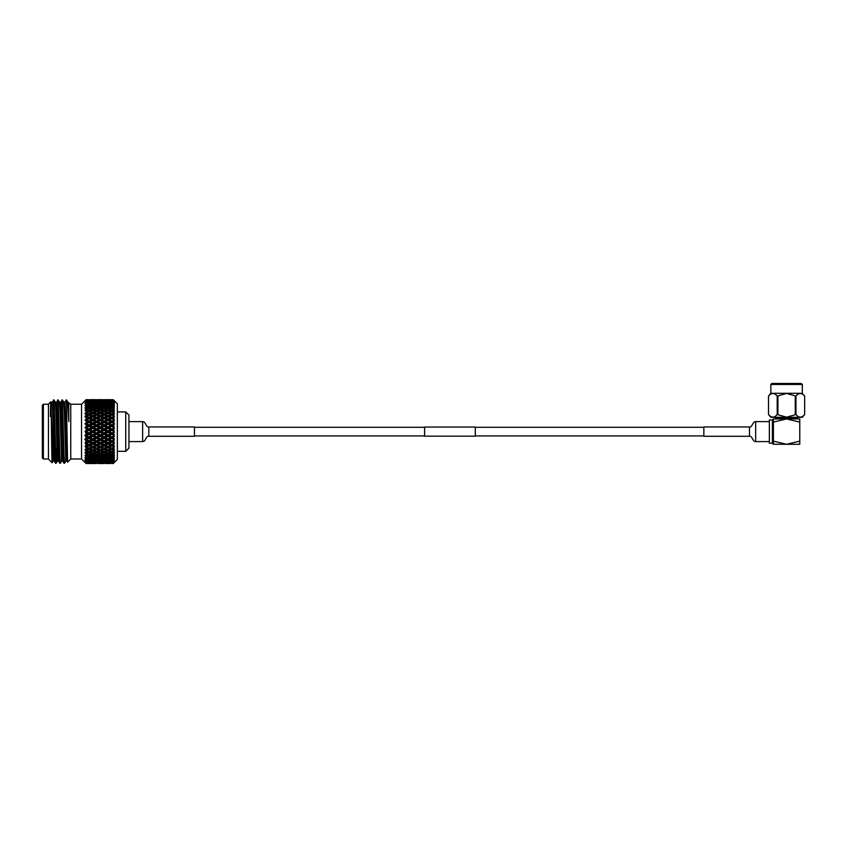 <?xml version="1.0" encoding="UTF-8"?>
<svg xmlns="http://www.w3.org/2000/svg" width="847" height="847" viewBox="0 0 847 847"><rect width="100%" height="100%" fill="white"/><g stroke="black" fill="none" stroke-linecap="round" stroke-linejoin="round"><path stroke-width="1.27" d="M424.612 436.173L424.612 427.047L475.305 427.047L475.305 436.173L424.612 436.173M770.855 384.464L771.871 383.447L801.304 383.447L802.321 384.464L770.855 384.464L770.855 393.294L802.321 393.294L804.65 396.078C801.76 392.637 798.869 392.637 795.968 396.078L786.588 393.432L777.207 396.078C774.327 392.637 771.426 392.637 768.525 396.078L768.525 414.532C771.416 417.973 774.306 417.973 777.207 414.532L786.588 417.179L795.968 414.532C798.848 417.973 801.749 417.973 804.65 414.532L804.65 396.078L804.65 414.532L802.321 417.317L770.855 417.317L768.525 414.532L768.525 396.078L770.855 393.294M796.985 417.317L796.985 417.92L776.191 417.92L775.185 418.937M772.39 443.246L772.39 419.974L769.351 419.974L769.351 443.246L772.39 443.246L773.406 444.262L773.406 441.139L773.406 443.5M799.769 444.283L773.406 444.283L773.406 441.139L786.588 444.283L799.769 441.139L799.769 444.283M772.39 419.974L773.406 418.958L799.769 418.937L799.769 422.092L786.588 418.937L773.406 422.092L773.406 418.958L773.406 441.139M799.769 422.092L799.769 441.139M773.406 418.937L773.406 422.092M795.968 414.532L795.968 396.078M777.917 414.532L777.917 396.078M795.259 396.078L795.259 414.532M777.207 396.078L777.207 414.532M749.479 436.279L703.846 436.279L703.846 426.952L749.479 426.952C752.274 427.735 752.57 421.372 755.662 421.626L755.662 441.594C752.57 441.848 752.274 435.496 749.479 436.279L749.479 426.952M148.828 436.279L148.828 426.952L194.45 426.952L194.45 436.279L148.828 436.279C146.033 435.496 145.737 441.848 142.635 441.594L142.635 421.626L128.945 421.626M117.352 411.907L125.748 411.907L128.945 415.104L128.945 448.127L125.748 451.324L117.352 451.324M111.751 399.678L109.379 399.731L113.244 399.71L114.387 400.843L113.244 399.668L117.352 403.786L117.352 459.434L113.244 463.553L114.387 462.377L113.244 463.51L111.751 463.542L113.244 463.51L114.303 462.388M113.244 462.536L114.038 461.541M113.244 461.837L109.379 461.986L113.244 461.837L114.154 460.069M114.387 453.198L113.244 454.924L114.387 453.198L111.751 454.373L109.379 453.473L111.751 452.542L113.244 453.812M114.387 450.276L113.244 452.002L114.387 450.276L111.751 451.387L109.379 450.382L111.751 449.355L113.244 450.011L113.244 450.763M113.36 449.916L114.387 449.143L113.244 448.762M114.387 447.057L113.244 448.688L114.387 447.057L111.751 448.084L109.379 446.994L111.751 445.882L113.244 446.591L113.244 447.407L111.751 448.084M113.244 446.591L114.387 445.829L113.159 445.215L114.387 443.595L111.751 444.527L109.379 443.373L111.751 442.187L113.244 442.939L113.244 443.796L114.387 443.595L113.244 445.173L114.218 445.935M113.244 441.52L114.387 442.293L113.244 441.52M114.356 439.953L113.244 441.446L114.387 439.953L111.751 440.768L109.379 439.551L111.751 438.333L113.244 439.106L113.244 440.006M114.387 438.587L113.244 439.106L114.387 438.587L109.379 435.612L111.751 434.363L113.244 435.157L113.244 436.078L114.387 436.173L113.244 437.634L114.387 436.173L111.751 436.861M114.356 436.163L111.984 437.38L111.751 438.333M113.244 433.653L114.387 434.776L113.244 433.653M109.379 431.61L108.194 431.61L111.984 433.548L114.387 432.319L113.244 433.579L114.387 432.319L111.751 432.87L109.379 431.61L111.751 430.35L113.244 431.144L113.244 432.076M113.244 429.651L114.387 430.911L113.244 429.651M114.218 420.843L113.244 421.785L114.387 423.278L113.244 423.214L113.244 424.125L114.387 424.633L113.244 425.67L114.387 427.057L113.244 427.153L113.244 428.074L111.751 428.857L108.194 427.756L111.984 429.683L114.387 428.455L113.244 429.567L114.387 428.455L113.244 428.074L114.356 428.444M113.244 424.125L111.751 424.887L109.379 423.669L108.194 423.955L114.387 427.057L113.244 427.153L114.387 427.057L113.159 425.628L114.387 424.633L113.403 424.188M114.387 419.625L113.244 419.424L113.244 420.292L111.751 421.033L109.379 419.858L111.751 418.693L114.387 419.625L113.244 418.047L114.387 419.625L111.984 418.503L111.751 417.338L109.379 416.226L111.751 415.136L113.244 415.813L113.403 416.745M114.366 417.38L113.159 418.016L114.387 417.402L113.244 416.629L111.751 417.338M114.387 416.163L113.244 415.813L114.387 416.163L113.244 414.532L114.387 416.163L111.984 415.115L111.751 413.865L109.379 412.838L111.751 411.833L113.244 412.468L113.36 413.304M114.366 414.077L113.244 413.22L111.751 413.865M113.244 411.282L114.387 412.944L113.244 411.282M113.244 408.36L114.387 410.022L113.244 408.36M114.313 407.343L113.244 405.798M114.313 405.141L113.244 403.638M114.154 403.151L113.244 401.933M114.303 402.463L113.244 401.383L109.379 401.234L113.244 401.383M114.038 401.679L113.244 400.324L109.379 400.239L113.244 400.324M114.303 400.843L113.244 399.763M86.108 459.985L85.409 458.142L87.643 459.603L84.965 459.36L86.108 461.001L87.643 461.308L86.108 461.594L84.965 460.81L86.108 462.335L87.643 462.547L86.108 462.737L84.965 461.806L86.108 463.182L87.643 463.298L86.108 463.394L84.965 462.324L86.108 463.553L81.545 458.989L81.545 404.231L86.108 399.668L84.965 400.896L86.108 399.837L87.643 399.922L86.108 400.038L84.965 401.309L86.108 400.483L87.643 400.673L86.108 400.885L84.965 402.24L87.643 401.912L86.108 402.219L84.965 403.627L87.643 403.627L85.409 405.078L86.108 403.236M86.68 407.005L89.062 406.221L91.423 407.005L89.062 407.82L86.68 407.005L85.505 407.883L86.108 406.253L84.965 408.063L87.643 408.328L85.409 410.012L86.108 407.778M86.68 412.838L89.062 411.833L91.423 412.838L89.062 413.865L86.68 412.838L85.505 413.516L86.108 411.886L84.965 413.294L108.194 423.955L110.332 425.628L107.961 426.867L105.589 425.628L107.961 424.4M86.108 413.812L87.643 414.501L85.409 416.311L86.108 413.812M86.108 434.426L85.409 431.906L87.643 433.622L84.965 435.199L108.194 446.443L107.961 447.65L110.332 448.73L107.961 449.778L105.589 448.73L107.961 447.65M86.108 438.397L85.409 435.813L87.643 437.592L84.965 439L100.634 446.443L100.401 447.65L102.773 448.73L100.401 449.778L98.03 448.73L100.401 447.65M86.108 442.25L85.409 439.667L87.643 441.478L84.965 442.695L93.064 446.443L92.831 447.65L95.203 448.73L92.831 449.768L90.47 448.73L92.831 447.65M86.108 445.946L85.409 443.383L87.643 445.215L84.965 446.2L86.108 448.031L85.409 446.401M86.108 452.594L85.409 450.212L87.643 451.97L84.965 452.489L86.108 454.331L85.505 452.69L86.68 453.473L89.062 452.542L91.423 453.473L89.062 454.373L86.68 453.473M86.108 457.92L85.409 455.866L87.643 457.454L84.965 457.465L85.409 458.142M42.35 457.973L42.35 405.247L43.366 404.231L43.366 458.989L42.35 457.973M60.55 402.251L62.445 399.943L64.001 454.013L64.531 463.298L65.886 460.98M61.905 399.922L63.483 453.653L63.991 463.277L64.531 463.298M56.326 402.251L58.221 399.943L59.777 454.013L60.306 463.298L61.662 460.98M57.681 399.922L59.248 453.6L59.766 463.277L60.306 463.298M52.101 402.251L53.986 399.943L56.082 463.298L56.76 448.391M53.456 399.922L55.034 453.643L55.542 463.277L56.082 463.298M66.108 399.943L66.49 404.368L66.49 399.922L64.774 402.251M48.438 459.053L48.438 404.178L50.82 401.785L53.181 461.001L52.154 462.769L48.438 459.053M52.588 448.529L52.175 462.769M52.683 442.272C52.292 474.511 51.889 465.331 51.487 431.61C51.127 402.505 50.756 390.308 50.386 416.438M67.972 402.23L70.746 404.178L70.746 459.053L67.601 462.187L66.49 404.368M86.108 463.553L87.686 463.521M86.108 463.542L87.643 463.553M95.203 463.553L90.47 463.553L95.245 463.521M102.773 463.553L98.03 463.553L102.815 463.521M105.557 463.521L110.385 463.521M101.693 463.362L104.181 463.542M111.751 463.542L113.244 463.457M94.123 463.362L96.622 463.542M110.332 463.298L105.589 463.298L110.618 463.097M113.244 463.065L109.379 462.981L113.244 463.065L114.387 461.986L113.244 463.309L114.387 462.293M108.194 461.859L107.961 463.118M104.414 462.166L104.181 463.383M100.401 463.436L98.03 463.298L100.401 463.531M106.553 462.981L101.82 462.981L106.934 462.716M110.332 462.547L105.589 462.547L110.819 462.218M109.379 461.986L108.194 460.895L107.961 462.208M104.414 461.435L104.181 462.727M100.634 461.859L100.401 463.118M96.844 462.166L96.622 463.383M92.831 463.436L95.203 463.298L92.831 463.531M91.423 463.489L86.68 463.489L91.592 463.373M98.993 462.981L94.25 462.981L99.374 462.716M102.773 462.547L98.03 462.547L103.249 462.218M106.553 461.986L101.82 461.986L107.124 461.594M110.332 461.308L105.589 461.308L110.999 460.863M113.244 460.704L109.379 460.514L111.751 459.953L113.244 460.704L114.387 459.762M109.379 460.514L108.194 459.476L107.961 460.821M105.589 461.308L104.414 460.239L104.181 461.573M101.82 461.986L100.634 460.895L100.401 462.208M96.844 461.435L96.622 462.727M93.064 461.859L92.831 463.118M89.284 462.166L89.062 463.383M91.423 462.981L86.68 462.981L91.804 462.716M95.203 462.547L90.47 462.547L95.679 462.218M98.993 461.986L94.25 461.986L99.565 461.594M102.773 461.308L98.03 461.308L103.44 460.863M106.553 460.514L101.82 460.514L104.181 459.953L106.553 460.514L108.194 459.476M110.332 459.603L107.961 460.186L105.589 459.603L107.961 458.968L110.332 459.603L111.984 458.598L111.751 459.953M113.244 458.82L109.379 458.576L111.751 457.888L113.244 458.82L114.387 457.983L113.244 460.313M109.379 458.576L108.194 457.613L107.961 458.968M105.589 459.603L104.414 458.598L104.181 459.953M101.82 460.514L100.634 459.476L100.401 460.821M98.03 461.308L96.844 460.239L96.622 461.573M94.25 461.986L93.064 460.895L92.831 462.208M89.284 461.435L89.062 462.727M91.423 461.986L86.68 461.986L92.005 461.594M95.203 461.308L90.47 461.308L95.87 460.863M98.993 460.514L94.25 460.514L96.622 459.953L98.993 460.514L100.634 459.476M102.773 459.603L100.401 460.186L98.03 459.603L100.401 458.968L102.773 459.603L104.414 458.598M106.553 458.576L104.181 459.233L101.82 458.576L104.181 457.888L106.553 458.576L108.194 457.613M110.332 457.454L107.961 458.174L105.589 457.454L107.961 456.692L110.332 457.454L111.984 456.522L111.751 457.888M113.244 456.512L111.751 456.999L109.379 456.226L111.751 455.4L113.244 456.512L114.387 455.781L113.244 457.422M109.379 456.226L108.194 455.337L107.961 456.692M105.589 457.454L104.414 456.522L104.181 457.888M101.82 458.576L100.634 457.613L100.401 458.968M98.03 459.603L96.844 458.598L96.622 459.953M94.25 460.514L93.064 459.476L92.831 460.821M90.47 461.308L89.284 460.239L89.062 461.573M86.68 461.986L85.505 460.895M86.108 461.001L86.108 461.594M91.423 460.514L86.68 460.514L89.062 459.953L91.423 460.514L93.064 459.476M95.203 459.603L92.831 460.186L90.47 459.603L92.831 458.979L95.203 459.603L96.844 458.598M98.993 458.576L96.622 459.233L94.25 458.576L96.622 457.888L98.993 458.576L100.634 457.613M102.773 457.454L100.401 458.174L98.03 457.454L100.401 456.692L102.773 457.454L104.414 456.522M106.553 456.226L104.181 456.999L101.82 456.226L104.181 455.4L106.553 456.226L108.194 455.337M110.332 454.892L107.961 455.739L105.589 454.892L107.961 454.013L110.332 454.892L111.984 454.056L111.751 455.4M109.379 453.473L108.194 452.69L107.961 454.013M105.589 454.892L104.414 454.056L104.181 455.4M101.82 456.226L100.634 455.337L100.401 456.692M98.03 457.454L96.844 456.522L96.622 457.888M94.25 458.576L93.064 457.613L92.831 458.979M90.47 459.603L89.284 458.598L89.062 459.953M86.68 460.514L85.505 459.476M87.643 461.308L88.31 460.863M91.423 458.576L89.062 459.233L86.68 458.576L89.062 457.888L91.423 458.576L93.064 457.613M95.203 457.454L92.831 458.174L90.47 457.454L92.831 456.692L95.203 457.454L96.844 456.522M98.993 456.226L96.622 456.999L94.25 456.226L96.622 455.4L98.993 456.226L100.634 455.337M102.773 454.892L100.401 455.739L98.03 454.892L100.401 454.013L102.773 454.892L104.414 454.056M106.553 453.473L104.181 454.373L101.82 453.473L104.181 452.542L106.553 453.473L108.194 452.69M110.332 451.97L107.961 452.923L105.589 451.97L107.961 450.985L110.332 451.97L111.984 451.239L111.751 452.542M109.379 450.382L108.194 449.715L107.961 450.985M105.589 451.97L104.414 451.239L104.181 452.542M101.82 453.473L100.634 452.69L100.401 454.013M98.03 454.892L96.844 454.056L96.622 455.4M94.25 456.226L93.064 455.337L92.831 456.692M90.47 457.454L89.284 456.522L89.062 457.888M86.68 458.576L85.505 457.613M87.643 459.603L89.284 458.598M91.423 456.226L89.062 456.999L86.68 456.226L89.062 455.4L91.423 456.226L93.064 455.337M95.203 454.892L92.831 455.739L90.47 454.892L92.831 454.013L95.203 454.892L96.844 454.056M98.993 453.473L96.622 454.373L94.25 453.473L96.622 452.542L98.993 453.473L100.634 452.69M102.773 451.97L100.401 452.923L98.03 451.97L100.401 450.985L102.773 451.97L104.414 451.239M110.332 448.73L104.181 451.387L101.82 450.382L104.181 449.355L106.15 450.551L107.961 449.778M109.379 446.994L105.589 445.215L107.961 444.061L110.332 445.215L108.077 446.39M105.589 448.73L104.414 448.116L104.181 449.355M101.82 450.382L100.634 449.715L100.401 450.985M98.03 451.97L96.844 451.239L96.622 452.542M94.25 453.473L93.064 452.69L92.831 454.013M90.47 454.892L89.284 454.056L89.062 455.4M86.68 456.226L84.965 455.167L86.108 455.442L89.284 454.056M87.643 457.454L89.284 456.522M86.108 455.442L86.108 454.331L87.643 454.892M95.203 451.97L92.831 452.923L90.47 451.97L92.831 450.985L95.203 451.97L96.844 451.239M102.773 448.73L96.622 451.387L94.25 450.382L96.622 449.355L98.601 450.551L100.401 449.778M106.553 446.994L104.181 448.084L101.82 446.994L104.181 445.882L106.553 446.994L108.12 446.411M109.379 443.373L111.751 444.527M105.589 441.478L107.961 440.281L110.332 441.478L107.961 442.674L104.414 441.128L108.194 442.949L107.961 444.061M110.332 445.215L111.984 444.728L114.387 445.829M105.589 445.215L104.414 444.728L104.181 445.882M101.82 446.994L98.03 445.215L100.401 444.061L102.773 445.215L100.634 446.443L104.414 444.728L101.82 443.373L104.181 442.198L106.553 443.373L104.181 444.527M113.159 445.215L111.984 444.728L104.181 448.084M98.03 448.73L96.844 448.116L96.622 449.355M94.25 450.382L93.064 449.715L92.831 450.985M90.47 451.97L89.284 451.239L89.062 452.542M91.423 453.473L93.064 452.69M95.203 448.73L89.062 451.387L86.68 450.382L89.062 449.355L91.021 450.562L92.831 449.768M98.993 446.994L96.622 448.084L94.25 446.994L96.622 445.882L98.993 446.994L100.634 446.443L96.622 448.084M109.379 439.551L111.751 440.768M105.589 437.592L107.961 436.353L110.332 437.592L107.961 438.831L104.414 437.38L108.194 439.265L107.961 440.281M110.332 441.478L111.984 441.128L114.387 442.293L113.244 442.939M106.553 443.373L107.961 442.674M101.82 439.551L104.181 438.333L106.553 439.551L104.181 440.768L100.634 439.265L104.414 441.128L104.181 442.198M101.82 443.373L100.634 442.949L100.401 444.061M102.773 445.215L111.984 441.128L111.751 442.187M98.03 445.215L96.844 444.728L96.622 445.882M94.25 446.994L90.47 445.215L92.831 444.061L95.203 445.215L93.064 446.443L96.844 444.728L94.25 443.373L96.622 442.187L98.993 443.373L96.622 444.527M90.47 448.73L89.284 448.116L89.062 449.355M86.68 450.382L84.965 449.492L89.284 448.116L86.68 446.994L89.062 445.882L91.423 446.994L89.062 448.084M87.643 451.97L89.284 451.239M86.108 449.408L86.108 448.031L87.643 448.73L85.409 449.736M102.773 441.478L100.401 442.674L98.03 441.478L100.401 440.281L102.773 441.478L104.181 440.768M109.379 435.612L108.194 435.474L111.984 437.38L110.332 437.592M105.589 433.622L107.961 432.362L110.332 433.622L107.961 434.871L104.414 433.548L108.194 435.474L107.961 436.353M106.553 439.551L107.961 438.831M101.82 435.612L104.181 434.363L106.553 435.612L104.181 436.861L100.634 435.474L104.414 437.38L104.181 438.333M98.03 437.592L100.401 436.353L102.773 437.592L100.401 438.831L96.844 437.38L100.634 439.265L100.401 440.281M98.03 441.478L96.844 441.128L96.622 442.187M98.993 443.373L100.401 442.674M94.25 443.373L93.064 442.949L92.831 444.061M95.203 445.215L111.984 437.38L113.159 437.592M90.47 445.215L89.284 444.728L89.062 445.882M91.423 446.994L87.643 448.73M86.68 446.994L85.505 446.443L89.284 444.728L86.68 443.373L89.062 442.187L91.423 443.373L89.062 444.527M95.203 441.478L92.831 442.663L90.47 441.478L92.831 440.281L95.203 441.478L96.844 441.128L94.25 439.551L96.622 438.333L98.993 439.551L96.622 440.768M110.332 433.622L111.984 433.548L111.751 432.87M105.589 429.609L107.961 428.349L110.332 429.609L107.961 430.858L104.414 429.683L108.194 431.61L107.961 432.362M106.553 435.612L108.194 435.474L107.961 434.871M101.82 431.61L104.181 430.361L106.553 431.61L104.181 432.87L100.634 431.61L104.414 433.548L104.181 434.363M102.773 437.592L104.414 437.38L104.181 436.861M98.03 433.622L100.401 432.362L102.773 433.622L100.401 434.871L96.844 433.548L100.634 435.474L100.401 436.353M98.993 439.551L100.401 438.831M94.25 435.612L96.622 434.363L98.993 435.612L96.622 436.861L93.064 435.474L96.844 437.38L96.622 438.333M94.25 439.551L93.064 439.265L92.831 440.281M90.47 441.478L89.284 441.128L89.062 442.187M91.423 443.373L92.831 442.663M86.68 443.373L85.409 442.843M87.643 445.215L111.984 433.548L114.387 434.776L113.244 435.157M84.965 446.2L85.505 446.443M91.423 439.551L89.062 440.768L86.68 439.551L89.062 438.333L91.423 439.551L93.064 439.265L90.47 437.592L92.831 436.353L95.203 437.592L92.831 438.831M109.379 427.608L111.751 426.369L113.244 427.153M110.332 429.609L111.984 429.683L111.751 428.857M105.589 425.628L104.414 425.84L108.194 427.756L107.961 428.349M106.553 431.61L108.194 431.61L107.961 430.858M101.82 427.608L104.181 426.369L106.553 427.608L104.181 428.857L100.634 427.756L104.414 429.683L104.181 430.361M102.773 433.622L104.414 433.548L104.181 432.87M98.03 429.609L100.401 428.349L102.773 429.609L100.401 430.858L96.844 429.683L100.634 431.61L100.401 432.362M98.993 435.612L100.634 435.474L100.401 434.871M94.25 431.61L96.622 430.35L98.993 431.61L96.622 432.87L93.064 431.61L96.844 433.548L96.622 434.363M95.203 437.592L96.844 437.38L96.622 436.861M90.47 433.622L92.831 432.362L95.203 433.622L92.831 434.871L89.284 433.548L93.064 435.474L92.831 436.353M90.47 437.592L89.284 437.38L89.062 438.333M86.68 439.551L84.965 439.54L85.409 439.095M87.643 441.478L89.062 440.768M84.965 442.695L111.984 429.683L114.387 430.911L113.244 431.144M91.423 435.612L89.062 436.861L86.68 435.612L89.062 434.363L91.423 435.612L93.064 435.474L92.831 434.871M109.379 423.669L111.751 422.462L114.387 423.278L113.159 421.742L114.387 420.938L113.244 420.292M110.332 425.628L111.984 425.84L111.751 424.887M106.553 427.608L108.194 427.756L107.961 426.867M101.82 423.669L104.181 422.462L106.553 423.669L104.181 424.887L101.82 423.669L100.634 423.955L104.414 425.84L104.181 426.369M102.773 429.609L104.414 429.683L104.181 428.857M98.03 425.628L100.401 424.4L102.773 425.628L100.401 426.867L98.03 425.628L96.844 425.84L100.634 427.756L100.401 428.349M98.993 431.61L100.634 431.61L100.401 430.858M94.25 427.608L96.622 426.369L98.993 427.608L96.622 428.857L93.064 427.756L96.844 429.683L96.622 430.35M95.203 433.622L96.844 433.548L96.622 432.87M90.47 429.609L92.831 428.349L95.203 429.609L92.831 430.858L89.284 429.683L93.064 431.61L92.831 432.362M86.68 431.61L89.062 430.35L91.423 431.61L89.062 432.87L85.505 431.61L89.284 433.548L89.062 434.363M86.68 435.612L84.965 435.739L85.409 435.242M87.643 437.592L89.284 437.38L89.062 436.861M84.965 439L111.751 426.369M110.332 421.742L107.961 422.949L105.589 421.742L107.961 420.557L111.984 422.092L111.751 421.033M109.379 419.858L108.194 420.271L114.387 423.278M105.589 418.016L107.961 416.883L110.332 418.016L107.961 419.159L105.589 418.016L104.414 418.503L107.961 420.557M105.589 421.742L104.181 422.462M106.553 423.669L108.194 423.955L107.961 422.949M102.773 425.628L104.414 425.84L104.181 424.887M98.03 421.742L100.401 420.557L102.773 421.742L100.401 422.949L98.03 421.742L96.844 422.092L100.401 424.4M98.993 427.608L100.634 427.756L100.401 426.867M94.25 423.669L96.622 422.462L98.993 423.669L96.622 424.887L94.25 423.669L93.064 423.955L96.844 425.84L96.622 426.369M95.203 429.609L96.844 429.683L96.622 428.857M90.47 425.628L92.831 424.4L95.203 425.628L92.831 426.867L90.47 425.628L89.284 425.84L93.064 427.756L92.831 428.349M91.423 431.61L93.064 431.61L92.831 430.858M86.68 427.608L89.062 426.369L91.423 427.608L89.062 428.857L85.505 427.756L89.284 429.683L89.062 430.35M87.643 433.622L89.284 433.548L89.062 432.87M84.965 431.335L85.409 431.906L84.965 431.335L89.284 429.683L89.062 428.857M84.965 435.199L111.751 422.462M84.965 427.481L87.643 429.609L85.409 431.324M86.108 428.794L86.108 430.414M106.553 419.858L104.181 421.033L101.82 419.858L104.181 418.693L108.194 420.271L107.961 419.159M109.379 416.226L108.194 416.777L111.751 418.693M105.589 414.501L104.414 415.115L107.961 416.883L107.961 415.57L105.589 414.501L107.961 413.452L110.332 414.501L107.961 415.57M110.332 418.016L111.984 418.503L114.387 417.402M101.82 416.226L104.181 415.136L106.553 416.226L104.181 417.338L101.82 416.226L100.634 416.777L104.181 418.693M101.82 419.858L100.401 420.557M102.773 421.742L104.414 422.092L104.181 421.033M98.993 423.669L100.634 423.955L100.401 422.949M94.25 419.858L96.622 418.693L98.993 419.858L96.622 421.033L94.25 419.858L93.064 420.271L96.622 422.462M95.203 425.628L96.844 425.84L96.622 424.887M90.47 421.742L92.831 420.557L95.203 421.742L92.831 422.939L90.47 421.742L89.284 422.092L92.831 424.4M91.423 427.608L93.064 427.756L92.831 426.867M86.68 423.669L89.062 422.462L91.423 423.669L89.062 424.887L86.68 423.669L85.505 423.955L89.284 425.84L89.062 426.369M87.643 429.609L89.284 429.683L113.159 418.016M84.965 423.691L87.643 425.628L85.409 427.407M86.108 424.834L86.108 426.422M102.773 418.016L100.401 419.159L98.03 418.016L100.401 416.883L104.414 418.503L104.181 417.338M109.379 412.838L108.194 413.516L111.751 415.136M106.5 412.817L107.961 413.452M110.332 414.501L111.984 415.115L113.159 414.501M101.82 412.838L104.181 411.833L106.553 412.838L104.181 413.865L101.82 412.838L100.634 413.516L104.181 415.136M106.553 416.226L108.194 416.777L100.634 420.271L100.401 419.159M98.03 414.501L96.844 415.115L100.401 416.883L100.401 415.57L98.03 414.501L100.401 413.452L102.773 414.501L100.401 415.57M98.03 418.016L96.622 418.693M98.993 419.858L100.634 420.271L96.844 422.092L96.622 421.033M90.47 418.016L92.831 416.883L95.203 418.016L92.831 419.159L90.47 418.016L89.284 418.503L92.831 420.557M95.203 421.742L96.844 422.092L93.064 423.955L92.831 422.939M86.68 419.858L89.062 418.693L91.423 419.858L89.062 421.033L86.68 419.858L85.505 420.271L89.062 422.462M91.423 423.669L93.064 423.955L89.284 425.84L89.062 424.887M87.643 425.628L89.284 425.84L85.409 427.989M84.965 420.017L87.643 421.742L85.409 423.564M86.108 420.97L86.108 422.515M98.993 416.226L96.622 417.338L94.25 416.226L96.622 415.136L100.634 416.777L96.844 418.503L96.622 417.338M106.849 412.955L108.194 413.516L107.961 412.235L105.589 411.25L107.961 410.297L110.332 411.25L107.961 412.235M113.244 410.086L111.751 410.679L109.379 409.747L111.751 408.847L113.244 409.408L114.387 411.049L113.244 411.219M109.379 409.747L108.194 410.53L107.961 409.207L105.589 408.328L107.961 407.492L110.332 408.328L107.961 409.207M110.332 411.25L111.984 411.981L111.751 410.679M105.589 411.25L104.414 411.981L104.181 410.679L101.82 409.747L104.181 408.847L106.553 409.747L104.181 410.679M102.773 414.501L104.414 415.115L104.181 413.865M98.951 412.817L100.401 413.452M94.25 412.838L96.622 411.833L98.993 412.838L96.622 413.865L94.25 412.838L93.064 413.516L96.622 415.136M94.25 416.226L92.958 416.83M91.423 416.226L89.062 417.338L86.68 416.226L89.062 415.136L93.001 416.809M95.203 418.016L96.844 418.503L93.064 420.271L92.831 419.159M86.68 416.226L85.505 416.777L89.062 418.693M91.423 419.858L93.064 420.271L89.284 422.092L89.062 421.033M87.643 421.742L89.284 422.092L85.409 424.125M84.965 416.533L87.643 418.016L85.409 419.837M86.108 417.285L86.108 418.757M95.203 414.501L92.831 415.57L90.47 414.501L92.831 413.452L96.844 415.115L96.622 413.865M99.29 412.965L100.634 413.516L100.401 412.235L98.03 411.25L100.401 410.297L102.773 411.25L100.401 412.235M113.244 407.301L111.751 407.82L109.379 407.005L111.751 406.221L113.244 406.708L114.387 408.339L113.244 408.296M109.379 407.005L108.194 407.883L107.961 406.528L105.589 405.777L107.961 405.057L110.332 405.777L107.961 406.528M110.332 408.328L111.984 409.165L111.751 407.82M105.589 408.328L104.414 409.165L104.181 407.82L101.82 407.005L104.181 406.221L106.553 407.005L104.181 407.82M106.553 409.747L108.194 410.53M101.82 409.747L100.634 410.53L100.401 409.207L98.03 408.328L100.401 407.492L102.773 408.328L100.401 409.207M102.773 411.25L104.414 411.981M98.03 411.25L96.844 411.981L96.622 410.679L94.25 409.747L96.622 408.847L98.993 409.747L96.622 410.679M91.37 412.817L92.831 413.452M90.47 414.501L89.062 415.136M87.643 418.016L89.284 418.503L93.064 416.777L92.831 415.57M85.176 420.197L89.284 418.503L89.062 417.338M92.704 413.357L91.021 412.669L93.064 413.516L92.831 412.235L90.47 411.25L92.831 410.297L95.203 411.25L92.831 412.235M113.244 404.898L111.751 405.342L109.379 404.644L113.244 404.4L114.387 405.999L113.244 405.745M109.379 404.644L108.194 405.607L107.961 404.252L105.589 403.627L107.961 403.034L110.332 403.627L107.961 404.252M110.332 405.777L111.984 406.698L111.751 405.342M105.589 405.777L104.414 406.698L104.181 405.342L101.82 404.644L104.181 403.987L106.553 404.644L104.181 405.342M106.553 407.005L108.194 407.883M101.82 407.005L100.634 407.883L100.401 406.528L98.03 405.777L100.401 405.057L102.773 405.777L100.401 406.528M102.773 408.328L104.414 409.165M98.03 408.328L96.844 409.165L96.622 407.82L94.25 407.005L96.622 406.221L98.993 407.005L96.622 407.82M98.993 409.747L100.634 410.53M94.25 409.747L93.064 410.53L92.831 409.207L90.47 408.328L92.831 407.492L95.203 408.328L92.831 409.207M95.203 411.25L96.844 411.981M90.47 411.25L89.284 411.981L89.062 410.679L86.68 409.747L89.062 408.847L91.423 409.747L89.062 410.679M87.643 414.501L89.284 415.115L89.062 413.865M85.505 413.516L84.965 413.738L85.505 413.516M87.643 411.25L86.108 411.886L86.108 410.636L89.284 411.981M113.244 402.918L109.379 402.717L113.244 402.516L114.387 404.051L113.244 403.606M109.379 402.717L108.194 403.744L107.961 402.399L105.589 401.912L110.332 401.912L107.961 402.399M110.332 403.627L111.984 404.622L111.751 403.267M105.589 403.627L104.414 404.622L104.181 403.267L101.82 402.717L106.553 402.717L104.181 403.267M106.553 404.644L108.194 405.607M101.82 404.644L100.634 405.607L100.401 404.252L98.03 403.627L100.401 403.034L102.773 403.627L100.401 404.252M102.773 405.777L104.414 406.698M98.03 405.777L96.844 406.698L96.622 405.342L94.25 404.644L96.622 403.987L98.993 404.644L96.622 405.342M98.993 407.005L100.634 407.883M94.25 407.005L93.064 407.883L92.831 406.528L90.47 405.777L92.831 405.057L95.203 405.777L92.831 406.528M95.203 408.328L96.844 409.165M90.47 408.328L89.284 409.165L89.062 407.82M91.423 409.747L93.064 410.53M86.68 409.747L84.965 410.329L86.108 410.636M110.332 401.912L110.999 402.357M109.379 401.234L108.194 402.325L107.961 401.012L105.589 400.673L110.332 400.673L107.961 401.012M113.159 401.912L111.984 402.981L111.751 401.647M105.589 401.912L104.414 402.981L104.181 401.647L101.82 401.234L106.553 401.234L104.181 401.647M106.553 402.717L108.194 403.744M101.82 402.717L100.634 403.744L100.401 402.399L98.03 401.912L102.773 401.912L100.401 402.399M102.773 403.627L104.414 404.622M98.03 403.627L96.844 404.622L96.622 403.267L94.25 402.717L98.993 402.717L96.622 403.267M98.993 404.644L100.634 405.607M94.25 404.644L93.064 405.607L92.831 404.252L90.47 403.627L92.831 403.034L95.203 403.627L92.831 404.252M95.203 405.777L96.844 406.698M90.47 405.777L89.284 406.698L89.062 405.342L86.68 404.644L89.062 403.987L91.423 404.644L89.062 405.342M91.423 407.005L93.064 407.883M87.643 408.328L89.284 409.165M87.643 405.777L86.108 406.253L86.108 405.3L89.284 406.698M111.984 401.785L111.751 400.493M106.553 401.234L107.124 401.626M101.82 401.234L100.634 402.325L100.401 401.012L98.03 400.673L102.773 400.673L100.401 401.012M102.773 401.912L103.44 402.357M98.03 401.912L96.844 402.981L96.622 401.647L94.25 401.234L98.993 401.234L96.622 401.647M98.993 402.717L100.634 403.744M94.25 402.717L93.064 403.744L92.831 402.399L90.47 401.912L95.203 401.912L92.831 402.399M95.203 403.627L96.844 404.622M90.47 403.627L89.284 404.622L89.062 403.267L86.68 402.717L91.423 402.717L89.062 403.267M91.423 404.644L93.064 405.607M86.68 404.644L85.505 405.607M85.409 405.078L84.965 405.755L86.108 405.3M106.553 400.239L101.82 400.239L106.934 400.504M110.332 399.922L105.589 399.922L110.618 400.123M111.984 401.065L111.751 399.837M108.194 401.362L107.961 400.102M104.414 401.785L104.181 400.493M98.993 401.234L99.565 401.626M94.25 401.234L93.064 402.325L92.831 401.012L90.47 400.673L95.203 400.673L92.831 401.012M95.203 401.912L95.87 402.357M90.47 401.912L89.284 402.981L89.062 401.647L86.68 401.234L91.423 401.234L89.062 401.647M91.423 402.717L93.064 403.744M86.68 402.717L85.505 403.744M87.643 403.627L89.284 404.622M86.108 401.626L86.108 402.219M98.993 400.239L94.25 400.239L99.374 400.504M102.773 399.922L98.03 399.922L103.048 400.123M106.553 399.731L101.82 399.731L106.711 399.858M105.589 399.668L110.332 399.668L105.557 399.71M104.181 399.678L101.693 399.858M104.414 401.065L104.181 399.837M100.634 401.362L100.401 400.102M96.844 401.785L96.622 400.493M91.423 401.234L92.005 401.626M86.68 401.234L85.505 402.325M87.643 401.912L88.31 402.357M91.423 400.239L86.68 400.239L91.804 400.504M95.203 399.922L90.47 399.922L95.478 400.123M98.993 399.731L94.25 399.731L99.152 399.858M98.03 399.668L102.773 399.668L97.998 399.71M96.622 399.678L94.123 399.858M96.844 401.065L96.622 399.837M93.064 401.362L92.831 400.102M89.284 401.785L89.062 400.493M91.423 399.731L86.68 399.731L91.592 399.858M90.47 399.668L95.203 399.668L90.438 399.71M89.284 401.065L89.062 399.837M87.643 399.668L86.108 399.678L87.686 399.71M113.244 400.155L114.387 400.927M68.787 404.008L68.787 421.541C67.993 405.872 67.22 398.948 66.49 400.737M68.787 421.541L67.993 402.251L66.49 399.922M53.986 399.943L55.32 402.251L55.828 410.837L57.405 461.001L58.464 461.001L59.766 463.277M58.221 399.943L59.544 402.251L60.052 410.837L61.63 461.001L62.689 461.001L63.991 463.277M62.445 399.943L63.769 402.251L64.277 410.837L65.854 461.001L66.913 461.001L67.591 462.187M51.074 402.23L52.122 402.23L52.652 410.837L54.219 460.98L55.542 463.277M55.299 402.23L56.357 402.23L56.876 410.837L58.443 460.98M59.523 402.23L60.582 402.23L61.1 410.837L62.667 460.98M63.747 402.23L64.806 402.23L65.325 410.837L66.892 460.98M113.244 401.097L114.387 402.113M113.244 401.902L114.387 402.547M113.244 402.516L114.387 403.458M113.244 404.4L114.387 405.237M113.244 406.708L114.387 407.439M113.244 409.408L114.387 410.022M113.244 412.468L114.387 412.944M113.244 414.458L114.387 414.088M113.244 453.134L114.387 452.171L113.244 452.002M113.244 455.919L114.387 454.881L113.244 454.924M113.244 458.322L114.387 457.232L113.244 457.475M114.387 461.107L113.244 462.123M113.244 462.896L114.387 461.721L113.244 462.557M125.748 411.907L125.748 451.324M113.244 399.668L117.352 403.786L113.127 399.71M113.159 403.627L111.984 404.622M113.159 405.777L111.984 406.698M113.159 408.328L111.984 409.165M113.159 411.25L111.984 411.981M113.159 421.742L114.387 420.938M113.159 425.628L111.984 425.84L114.387 424.633M113.159 429.609L111.751 430.35M113.159 433.622L111.984 433.548L111.751 434.363M113.159 441.478L111.984 441.128L114.387 439.953M114.387 443.595L111.984 444.728L111.751 445.882M113.159 448.73L111.984 448.116L111.751 449.355M113.159 451.97L111.984 451.239M113.159 454.892L111.984 454.056M113.159 457.454L111.984 456.522M113.159 459.603L111.984 458.598M113.159 461.308L111.984 460.239L111.751 461.573M111.984 461.435L111.751 462.727M111.984 462.166L111.751 463.383M84.965 417.02L85.505 416.777M194.45 435.919L424.612 435.919M475.305 435.919L703.846 435.919M194.45 427.301L424.612 427.301M475.305 427.301L703.846 427.301M776.191 417.317L776.191 417.92M796.985 417.92L797.99 418.937M802.321 384.464L802.321 393.294M769.351 441.594L755.662 441.594M769.351 421.626L755.662 421.626M128.945 441.594L142.635 441.594M148.828 426.952C146.033 427.735 145.737 421.372 142.635 421.626M81.545 458.989L70.746 458.989M48.438 458.989L43.366 458.989M48.438 404.231L43.366 404.231M81.545 404.231L70.746 404.231M57.437 460.98L56.103 463.277M54.24 461.001L53.181 461.001M117.352 459.434L113.244 463.553"/></g></svg>
